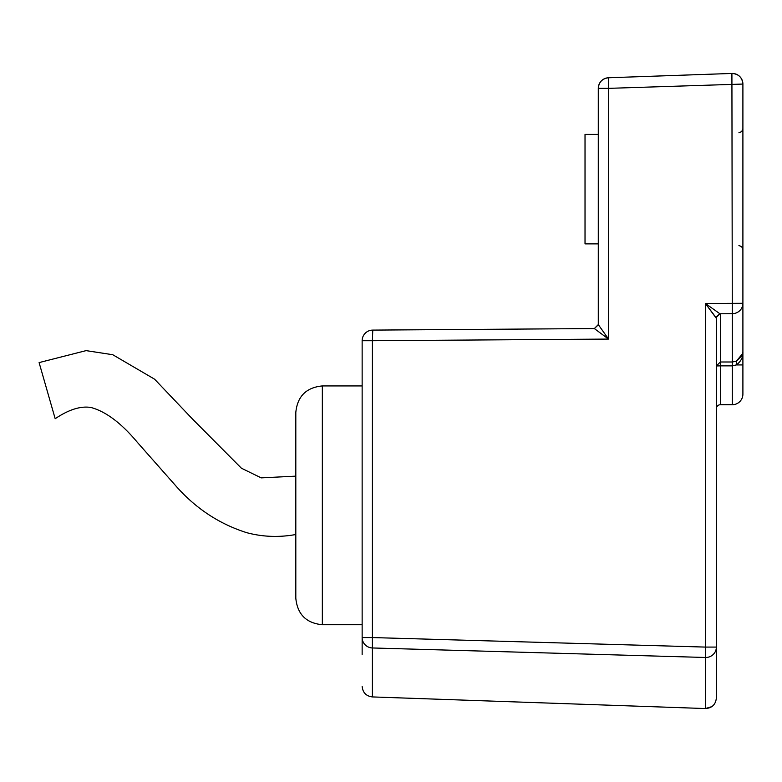 <?xml version="1.0" encoding="UTF-8"?>
<svg xmlns="http://www.w3.org/2000/svg" width="782" height="782" viewBox="0 0 782 782"><rect width="100%" height="100%" fill="white"/><g stroke="black" fill="none" stroke-linecap="round" stroke-linejoin="round"><path stroke-width="1.17" d="M295.811 534.517C279.008 537.557 262.625 536.941 246.662 532.659C219.556 524.067 196.194 508.75 176.546 486.697L137.456 442.446C121.396 423.199 105.922 411.557 91.015 407.5C80.79 405.79 68.855 409.524 55.18 418.712L39.1 362.594L86.108 350.629L112.745 354.715L154.592 379.192L192.528 419.074L241.423 468.223L261.217 477.87L295.811 476.14M295.811 505.328L295.811 412.466C297.385 396.347 306.231 387.501 322.34 385.927L322.34 624.73C306.231 623.156 297.385 614.31 295.811 598.201L295.811 505.328M598.289 243.867L585.024 243.867L585.024 134.416L598.289 134.416M362.144 654.534L362.144 637.565A10.616 10.41 -0 0 0 372.388 647.965L372.388 637.565L705.384 647.085L705.384 303.475L742.9 303.289L742.9 84.055A10.616 10.616 0 0 0 731.913 73.449C738.56 73.899 742.216 77.438 742.9 84.055L608.533 88.356L608.533 77.75A10.616 10.616 0 0 0 598.289 88.356C598.865 82.09 602.287 78.552 608.533 77.75L731.913 73.449L732.284 313.69A10.616 10.401 -0 0 0 742.9 303.289L742.9 394.118A10.616 10.616 0 0 1 732.284 404.734L720.349 404.734A3.978 3.978 0 0 0 716.371 408.712A3.978 3.978 0 0 1 720.349 404.734L720.349 365.868L732.284 365.868L732.284 404.734A10.616 10.616 0 0 0 742.9 394.118M734.366 365.614L736.292 364.93L732.284 365.868L732.284 361.988L720.349 361.988L716.371 365.956L720.349 365.868L720.349 361.988L716.371 365.956M716.371 654.084L716.371 318.362A3.978 3.9 -0 0 1 720.349 314.462L719.939 313.778L732.284 313.69L732.284 361.988L736.292 361.245L736.292 364.93C740.945 361.509 743.154 357.198 742.9 352.017L742.792 353.415L736.292 361.245L742.294 355.351M705.384 303.475L716.077 317.678L719.939 313.778L705.384 303.475L716.371 318.362M362.144 340.717L372.388 340.717L372.388 637.565L362.144 637.565L362.144 340.717A10.616 10.616 0 0 1 372.682 330.102L594.34 328.567L598.289 324.589L608.533 339.075L608.533 88.356L598.289 88.356L598.289 324.598L608.533 339.075L594.349 328.577L598.289 324.872M716.371 647.085L716.371 697.945C715.686 704.572 712.021 708.101 705.384 708.551L705.384 657.476A10.616 10.401 -0 0 0 716.371 647.085L705.384 647.085L705.384 657.476L372.388 647.965L372.388 696.928L705.384 708.551L711.816 706.664M742.9 364.93L736.292 364.93M372.388 696.928C366.132 696.127 362.721 692.598 362.144 686.322M720.349 314.462L720.349 361.988M608.533 339.075L372.388 340.717L372.76 330.307M742.9 128.786L741.707 131.62L738.922 132.764M738.922 245.528L741.707 246.672L742.9 249.507M594.34 328.567L598.289 324.589M362.144 385.927L322.34 385.927M362.144 624.73L322.34 624.73"/></g></svg>
